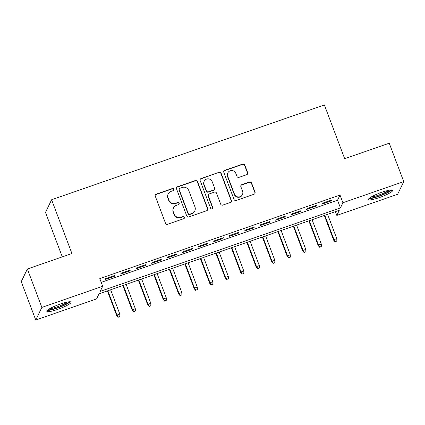 <?xml version="1.0" encoding="UTF-8"?>
<svg xmlns="http://www.w3.org/2000/svg" width="425" height="425" viewBox="0 0 425 425"><rect width="100%" height="100%" fill="white"/><g stroke="black" fill="none" stroke-linecap="round" stroke-linejoin="round"><path stroke-width="0.64" d="M173.852 189.189A1.142 1.11 25.8 0 0 172.391 188.503L156.225 194.119A1.631 1.588 25.8 0 0 155.274 196.159L165.527 223.295A1.631 1.588 25.8 0 0 167.62 224.273L183.781 218.652A1.142 1.11 25.8 0 0 184.45 217.228A1.142 1.11 25.8 0 0 182.984 216.543L180.891 217.271A5.222 5.084 25.8 0 1 174.202 214.136L173.347 211.878A5.222 5.084 25.8 0 1 176.391 205.36L178.484 204.632A1.142 1.11 25.8 0 0 179.148 203.208A1.142 1.11 25.8 0 0 177.687 202.523L175.594 203.251A5.222 5.084 25.8 0 1 168.906 200.117L168.05 197.859A5.222 5.084 25.8 0 1 171.094 191.34L173.188 190.613A1.142 1.11 25.8 0 0 173.852 189.189M173.719 190.219A1.142 1.11 25.8 0 0 172.226 188.843L156.06 194.464A1.631 1.588 25.8 0 0 155.252 195.096M184.317 218.259A1.142 1.11 25.8 0 0 182.819 216.883L180.726 217.611L180.891 217.271M179.015 204.239A1.142 1.11 25.8 0 0 177.523 202.863L175.429 203.591L175.594 203.251M379.259 197.609A12.973 2.067 -20.7 0 1 368.411 199.527A12.973 2.067 -20.7 0 1 381.836 192.275A12.973 2.067 -20.7 0 1 392.684 190.357A12.973 2.067 -20.7 0 1 379.259 197.609M57.672 309.389A12.973 2.067 -20.7 0 1 46.824 311.307A12.973 2.067 -20.7 0 1 60.249 304.056A12.973 2.067 -20.7 0 1 71.097 302.138A12.973 2.067 -20.7 0 1 57.672 309.389M246.723 174.691A1.631 1.588 25.8 0 0 247.679 172.651L244.8 165.038A1.631 1.588 25.8 0 0 242.707 164.061L224.756 170.303A1.631 1.588 25.8 0 0 223.805 172.337L234.058 199.474A1.631 1.588 25.8 0 0 236.151 200.451L254.102 194.214A1.631 1.588 25.8 0 0 255.053 192.174L251.579 182.978A1.631 1.588 25.8 0 0 249.486 182.001L241.804 184.673A1.631 1.588 25.8 0 0 240.853 186.708L242.579 191.266A4.367 4.25 25.8 0 1 238.335 196.945A4.367 4.25 25.8 0 1 234.441 194.097L227.688 176.232A4.367 4.25 25.8 0 1 231.933 170.553A4.367 4.25 25.8 0 1 235.827 173.405L236.953 176.38A1.631 1.588 25.8 0 0 239.041 177.358L246.723 174.691M35.758 320.052L21.25 281.653L27.359 268.998L71.915 253.512L51.606 199.761L324.371 104.948L344.686 158.706L389.242 143.214L403.75 181.613L397.641 194.268L336.812 215.411L339.288 210.279L99.067 293.776L96.587 298.908L35.758 320.052L41.868 307.397L102.696 286.253L100.22 291.385L340.441 207.889L342.922 202.757L403.75 181.613M27.359 268.998L41.868 307.397M101.224 282.349L337.54 200.207L340.016 195.075L99.795 278.572L102.696 286.253M340.016 195.075L342.922 202.757M197.487 181.486A1.631 1.588 25.8 0 0 195.399 180.503L177.448 186.745A1.631 1.588 25.8 0 0 176.497 188.78L186.75 215.916A1.631 1.588 25.8 0 0 188.838 216.893L206.789 210.657A1.631 1.588 25.8 0 0 207.745 208.622L197.487 181.486L197.322 181.826A1.631 1.588 25.8 0 0 195.234 180.848L177.283 187.085A1.631 1.588 25.8 0 0 176.476 187.717M201.105 178.521L219.056 172.284A1.631 1.588 25.8 0 1 221.143 173.262L231.397 200.398A1.631 1.588 25.8 0 1 230.446 202.433L222.764 205.105A1.631 1.588 25.8 0 1 220.676 204.127L216.516 193.12A1.631 1.588 25.8 0 0 214.423 192.143L209.328 193.912A1.631 1.588 25.8 0 0 208.377 195.952L212.707 207.405A1.142 1.11 25.8 0 1 211.597 208.893A1.142 1.11 25.8 0 1 210.577 208.149L200.154 180.561A1.631 1.588 25.8 0 1 201.105 178.521L200.94 178.867L219.056 172.284M114.872 275.395L105.575 278.63L105.161 279.485L114.458 276.25L114.872 275.395M130.369 270.008L121.072 273.243L120.657 274.098L129.96 270.863L130.369 270.008M145.871 264.621L136.568 267.856L136.159 268.712L145.456 265.476L145.871 264.621M161.367 259.234L152.07 262.469L151.656 263.325L160.953 260.089L161.367 259.234M176.864 253.847L167.567 257.082L167.153 257.938L176.455 254.702L176.864 253.847M192.36 248.46L183.063 251.696L182.649 252.551L191.951 249.316L192.36 248.46M207.862 243.073L198.56 246.309L198.151 247.164L207.448 243.929L207.862 243.073M223.359 237.687L214.062 240.922L213.648 241.777L222.944 238.542L223.359 237.687M238.855 232.3L229.558 235.535L229.144 236.39L238.446 233.155L238.855 232.3M254.357 226.913L245.055 230.148L244.646 231.003L253.943 227.768L254.357 226.913M269.854 221.526L260.557 224.761L260.142 225.617L269.439 222.381L269.854 221.526M285.35 216.139L276.053 219.374L275.639 220.23L284.941 216.994L285.35 216.139M300.852 210.752L291.55 213.988L291.141 214.843L300.438 211.607L300.852 210.752M316.349 205.365L307.052 208.601L306.638 209.456L315.934 206.221L316.349 205.365M322.134 204.069L331.436 200.834L331.845 199.978L322.548 203.214L322.134 204.069M51.606 199.761L45.496 212.415L62.289 256.859M335.383 211.639L336.812 215.411M337.54 200.207L340.441 207.889M114.458 276.25L114.224 275.623M129.96 270.863L129.721 270.236M145.456 265.476L145.217 264.849M160.953 260.089L160.714 259.462M176.455 254.702L176.216 254.076M191.951 249.316L191.712 248.689M207.448 243.929L207.209 243.302M222.944 238.542L222.711 237.915M238.446 233.155L238.207 232.528M253.943 227.768L253.704 227.141M269.439 222.381L269.206 221.754M284.941 216.994L284.702 216.367M300.438 211.607L300.199 210.981M315.934 206.221L315.701 205.594M331.436 200.834L331.197 200.207M168.215 193.896L168.05 194.236A5.222 5.084 25.8 0 0 167.886 198.199L168.05 197.859M175.429 203.591A5.222 5.084 25.8 0 1 168.741 200.462L167.886 198.199M173.512 207.915L173.347 208.255A5.222 5.084 25.8 0 0 173.182 212.218L173.347 211.878M180.726 217.611A5.222 5.084 25.8 0 1 174.038 214.482L173.182 212.218M207.597 210.024A1.631 1.588 25.8 0 0 207.575 208.962L197.322 181.826M179.918 188.275A1.142 1.11 25.8 0 0 179.254 189.699L188.254 213.52A1.142 1.11 25.8 0 0 189.715 214.205L191.925 213.435A5.222 5.084 25.8 0 0 194.969 206.922L188.817 190.639A5.222 5.084 25.8 0 0 182.123 187.505L179.918 188.275M179.286 188.833L179.122 189.173A1.142 1.11 25.8 0 0 179.09 190.039L179.254 189.699M194.804 210.885L194.639 211.225A5.222 5.084 25.8 0 1 191.755 213.78L189.55 214.545A1.142 1.11 25.8 0 1 188.089 213.86L179.09 190.039M231.253 201.801A1.631 1.588 25.8 0 0 231.232 200.738L220.979 173.602A1.631 1.588 25.8 0 0 218.891 172.624M208.425 194.708L208.261 195.054A1.631 1.588 25.8 0 0 208.213 196.292L212.542 207.751L212.707 207.405M212.574 208.436A1.142 1.11 25.8 0 0 212.542 207.751M212.202 181.703A4.367 4.25 25.8 0 0 204.197 181.215A4.367 4.25 25.8 0 0 204.064 184.53L206.438 190.825A1.631 1.588 25.8 0 0 208.532 191.803L213.626 190.033A1.631 1.588 25.8 0 0 214.577 187.993L212.202 181.703M204.197 181.215L204.032 181.56A4.367 4.25 25.8 0 0 203.894 184.87L204.064 184.53M214.529 189.231L214.365 189.577A1.631 1.588 25.8 0 1 213.462 190.373L208.367 192.143A1.631 1.588 25.8 0 1 206.274 191.165L203.894 184.87M200.94 178.867A1.631 1.588 25.8 0 0 200.133 179.499M227.827 172.922L227.662 173.262A4.367 4.25 25.8 0 0 227.524 176.572L227.688 176.232M242.441 194.581L242.277 194.921A4.367 4.25 25.8 0 1 234.276 194.438L227.524 176.572M254.91 193.582A1.631 1.588 25.8 0 0 254.888 192.52L251.414 183.324A1.631 1.588 25.8 0 0 249.321 182.341L241.639 185.013A1.631 1.588 25.8 0 0 240.832 185.645M247.531 174.059A1.631 1.588 25.8 0 0 247.509 172.996L244.635 165.383A1.631 1.588 25.8 0 0 242.542 164.401L224.591 170.643A1.631 1.588 25.8 0 0 223.784 171.275M118.161 317.284L119.877 316.402L118.161 317.284L116.721 315.637L117.018 315.021L119.808 314.054L110.627 289.76M118.325 316.938L117.018 315.021L107.838 290.727M116.721 315.637L107.371 290.891M119.808 314.054L119.877 316.402M68.983 301.793A11.225 1.79 -20.7 0 1 57.38 307.801A11.225 1.79 -20.7 0 1 48.184 309.655M49.667 308.709A10.397 1.657 159.3 0 0 57.173 306.861A10.397 1.657 159.3 0 0 67.246 302.063M47.255 310.42A12.888 2.056 159.3 0 0 57.216 308.141A12.888 2.056 159.3 0 0 70.189 301.755M390.57 190.018A11.225 1.79 -20.7 0 1 381.857 194.947A11.225 1.79 -20.7 0 1 370.467 198.018A11.225 1.79 -20.7 0 1 369.771 197.875M368.842 198.64A12.888 2.056 159.3 0 0 369.043 198.656A12.888 2.056 159.3 0 0 381.066 195.537A12.888 2.056 159.3 0 0 391.776 189.975M371.253 196.929A10.397 1.657 159.3 0 0 380.38 194.496A10.397 1.657 159.3 0 0 388.838 190.288M133.657 311.897L135.373 311.015L133.657 311.897L132.218 310.25L132.515 309.634L135.304 308.667L126.124 284.373M133.822 311.552L132.515 309.634L123.335 285.34M132.218 310.25L122.868 285.504M135.304 308.667L135.373 311.015M149.159 306.51L150.87 305.628L149.159 306.51L147.714 304.863L148.012 304.247L150.801 303.28L141.626 278.986M149.324 306.165L148.012 304.247L138.832 279.953M147.714 304.863L138.364 280.118M150.801 303.28L150.87 305.628M164.656 301.123L166.372 300.241L164.656 301.123L163.216 299.476L163.513 298.86L166.303 297.893L157.123 273.599M164.82 300.778L163.513 298.86L154.333 274.566M163.216 299.476L153.866 274.731M166.303 297.893L166.372 300.241M180.152 295.736L181.868 294.854L180.152 295.736L178.712 294.089L179.01 293.473L181.799 292.506L172.619 268.212M180.317 295.391L179.01 293.473L169.83 269.179M178.712 294.089L169.363 269.344M181.799 292.506L181.868 294.854M195.649 290.349L197.365 289.467L195.649 290.349L194.209 288.703L194.507 288.086L197.296 287.119L188.116 262.825M195.819 290.004L194.507 288.086L185.327 263.792M194.209 288.703L184.859 263.957M197.296 287.119L197.365 289.467M211.151 284.962L212.867 284.081L211.151 284.962L209.711 283.316L210.008 282.699L212.798 281.733L203.617 257.438M211.315 284.617L210.008 282.699L200.828 258.405M209.711 283.316L200.361 258.57M212.798 281.733L212.867 284.081M226.647 279.576L228.363 278.694L226.647 279.576L225.208 277.929L225.505 277.312L228.294 276.346L219.114 252.052M226.812 279.23L225.505 277.312L216.325 253.018M225.208 277.929L215.857 253.183M228.294 276.346L228.363 278.694M242.144 274.189L243.86 273.307L242.144 274.189L240.704 272.542L241.002 271.926L243.791 270.959L234.611 246.665M242.308 273.843L241.002 271.926L231.822 247.632M240.704 272.542L231.354 247.796M243.791 270.959L243.86 273.307M257.646 268.802L259.362 267.92L257.646 268.802L256.206 267.155L256.503 266.539L259.293 265.572L250.113 241.278M257.81 268.457L256.503 266.539L247.323 242.245M256.206 267.155L246.851 242.409M259.293 265.572L259.362 267.92M273.142 263.415L274.858 262.533L273.142 263.415L271.702 261.768L272 261.152L274.789 260.185L265.609 235.891M273.307 263.07L272 261.152L262.82 236.858M271.702 261.768L262.352 237.023M274.789 260.185L274.858 262.533M288.639 258.028L290.355 257.146L288.639 258.028L287.199 256.381L287.497 255.765L290.286 254.798L281.106 230.504M288.803 257.683L287.497 255.765L278.317 231.471M287.199 256.381L277.849 231.636M290.286 254.798L290.355 257.146M304.141 252.641L305.851 251.759L304.141 252.641L302.696 250.994L302.993 250.378L305.788 249.411L296.608 225.117M304.305 252.296L302.993 250.378L293.818 226.084M302.696 250.994L293.346 226.249M305.788 249.411L305.851 251.759M319.637 247.254L321.353 246.373L319.637 247.254L318.197 245.607L318.495 244.991L321.284 244.024L312.104 219.73M319.802 246.909L318.495 244.991L309.315 220.697M318.197 245.607L308.848 220.862M321.284 244.024L321.353 246.373M335.134 241.867L336.85 240.986L335.134 241.867L333.694 240.221L333.992 239.604L336.781 238.637L327.601 214.343M335.298 241.522L333.992 239.604L324.812 215.31M333.694 240.221L324.344 215.475M336.781 238.637L336.85 240.986M172.226 188.843L172.391 188.503M182.819 216.883L182.984 216.543M177.523 202.863L177.687 202.523M168.741 200.462L168.906 200.117M174.038 214.482L174.202 214.136M156.06 194.464L156.225 194.119M207.575 208.962L207.745 208.622M177.283 187.085L177.448 186.745M195.234 180.848L195.399 180.503M188.089 213.86L188.254 213.52M189.55 214.545L189.715 214.205M191.755 213.78L191.925 213.435M220.979 173.602L221.143 173.262M231.232 200.738L231.397 200.398M208.213 196.292L208.377 195.952M206.274 191.165L206.438 190.825M208.367 192.143L208.532 191.803M213.462 190.373L213.626 190.033M234.276 194.438L234.441 194.097M241.639 185.013L241.804 184.673M249.321 182.341L249.486 182.001M251.414 183.324L251.579 182.978M254.888 192.52L255.053 192.174M224.591 170.643L224.756 170.303M242.542 164.401L242.707 164.061M244.635 165.383L244.8 165.038M247.509 172.996L247.679 172.651"/></g></svg>
